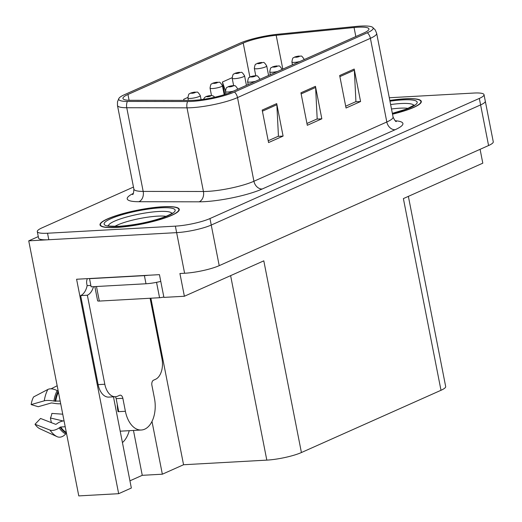 <?xml version="1.0" encoding="UTF-8"?>
<svg xmlns="http://www.w3.org/2000/svg" width="522" height="522" viewBox="0 0 522 522"><rect width="100%" height="100%" fill="white"/><g stroke="black" fill="none" stroke-linecap="round" stroke-linejoin="round"><path stroke-width="0.78" d="M113.581 396.831A26.922 16.273 86.8 0 0 114.077 399.976L131.348 488.031L118.664 493.688L78.776 495.9L28.736 240.844L176.638 232.636A25.239 4.515 -11.1 0 0 211.247 225.047L480.605 104.915A25.239 4.515 -11.1 0 0 485.297 101.17A25.239 4.515 -11.1 0 1 480.605 104.915L211.247 225.047A25.239 4.515 -11.1 0 1 176.638 232.636L48.814 239.728A25.239 4.515 -11.1 0 1 38.576 238.11L37.297 231.611A25.239 4.515 -11.1 0 0 47.535 233.23L175.366 226.143A25.239 4.515 -11.1 0 0 209.968 218.548L479.333 98.417A25.239 4.515 -11.1 0 0 484.024 94.671A25.239 4.515 -11.1 0 0 473.78 93.053L389.288 97.745M118.664 493.688L76.59 279.244L159.445 274.65L163.908 297.39L184.383 296.255L179.92 273.515L184.605 273.254A25.239 4.515 -11.1 0 0 219.214 265.659L488.572 145.534A25.239 4.515 -11.1 0 0 493.264 141.788L484.024 94.671M408.367 196.363L445.677 386.541A25.239 4.515 168.9 0 1 440.992 390.286L301.416 452.535L263.806 260.837L184.383 296.255M480.083 149.318L482.804 163.171L403.382 198.588L440.992 390.286M38.276 236.59L28.736 240.844M301.416 452.535A25.239 4.515 168.9 0 1 266.814 460.123L183.555 464.743L150.884 298.206M183.555 464.743L162.342 474.204L151.993 421.437M129.939 480.821L142.265 475.32L162.342 474.204M122.435 442.584A26.922 16.273 86.8 0 0 129.241 430.683M142.265 475.32L133.462 430.448M392.518 114.188A40.383 7.223 -11.1 0 0 421.313 101.398A40.383 7.223 -11.1 0 0 404.928 98.802A40.383 7.223 -11.1 0 0 389.817 100.433M162.884 206.751A40.383 7.223 -11.1 0 0 120.987 214.164A40.383 7.223 -11.1 0 0 100.009 224.891A40.383 7.223 -11.1 0 0 116.393 227.481A40.383 7.223 -11.1 0 0 158.29 220.069A40.383 7.223 -11.1 0 0 179.261 209.342A40.383 7.223 -11.1 0 0 162.884 206.751M358.014 27.209A26.922 4.815 168.9 0 1 368.93 28.938A26.922 4.815 168.9 0 1 363.932 32.932L231.044 92.198A26.922 4.815 168.9 0 1 190.647 100.4L130.389 100.302A26.922 4.815 168.9 0 1 122.951 98.469A26.922 4.815 168.9 0 1 127.955 94.475L243.219 43.072A26.922 4.815 168.9 0 1 276.177 35.281L354.06 27.522A26.922 4.815 168.9 0 1 358.014 27.209M360.5 26.1A31.248 5.585 -11.1 0 0 355.913 26.459L278.03 34.224A31.248 5.585 -11.1 0 0 239.781 43.261L124.517 94.665A31.248 5.585 -11.1 0 0 119.009 98.234A31.248 5.585 -11.1 0 0 127.342 101.425L187.594 101.522A31.248 5.585 -11.1 0 0 234.482 92.009L367.371 32.742A31.248 5.585 -11.1 0 0 372.493 27.222A31.248 5.585 -11.1 0 0 360.5 26.1M262.188 110.083L268.562 142.571L283.087 136.092L276.712 103.604L262.188 110.083M268.204 140.751L278.441 136.183L276.856 104.733A6.734 5.227 -114 0 0 276.712 103.604M278.017 136.373L283.087 136.092M339.672 75.52L346.047 108.015L360.578 101.536L354.203 69.041L339.672 75.52M345.688 106.194L355.932 101.627L354.34 70.176A6.734 5.227 -114 0 0 354.203 69.041M355.502 101.816L360.578 101.536M300.933 92.805L307.301 125.293L321.833 118.814L315.458 86.319L300.933 92.805M306.949 123.473L317.187 118.905L315.601 87.455A6.734 5.227 -114 0 0 315.458 86.319M316.763 119.094L321.833 118.814M133.475 187.065L41.988 227.866A25.239 4.515 -11.1 0 0 37.297 231.611M232.12 77.706L222.424 82.026L224.871 94.502M187.835 97.451L183.679 99.31L183.888 100.387M183.679 99.31L184.051 100.387M222.424 82.026L225.4 90.684M268.582 75.455L266.716 65.955A6.31 1.129 168.9 0 1 263.44 67.632A6.31 1.129 168.9 0 1 256.889 68.793A6.31 1.129 168.9 0 1 254.331 68.389C255.297 62.222 255.95 64.982 257.007 63.482A4.209 3.373 64.8 0 1 258.005 63.227A2.101 0.378 -11.1 0 0 258.514 63.651A2.101 0.378 -11.1 0 0 261.398 63.018A2.101 0.378 -11.1 0 0 260.935 62.568A2.101 0.378 -11.1 0 0 258.109 63.182L260.55 62.947L258.005 63.227M258.109 63.182A4.209 3.152 -113 0 0 257.261 63.364A4.209 3.152 -113 0 0 257.144 63.423M299.745 61.557A6.31 1.129 168.9 0 1 294.467 62.386A6.31 1.129 168.9 0 1 291.902 61.981C292.868 55.815 293.521 58.575 294.578 57.074A4.209 3.373 64.8 0 1 295.576 56.82A2.101 0.378 -11.1 0 0 296.091 57.244A2.101 0.378 -11.1 0 0 298.975 56.611A2.101 0.378 -11.1 0 0 298.512 56.161A2.101 0.378 -11.1 0 0 295.68 56.774L298.127 56.539L295.576 56.82M295.68 56.774A4.209 3.152 -113 0 0 294.839 56.957A4.209 3.152 -113 0 0 294.715 57.015M246.436 85.334L244.577 75.834A6.31 1.129 168.9 0 1 241.294 77.504A6.31 1.129 168.9 0 1 234.75 78.665A6.31 1.129 168.9 0 1 232.192 78.261C233.158 72.095 233.81 74.861 234.867 73.354A4.209 3.373 64.8 0 1 235.859 73.1A2.101 0.378 -11.1 0 0 236.375 73.524A2.101 0.378 -11.1 0 0 239.259 72.891A2.101 0.378 -11.1 0 0 238.795 72.447A2.101 0.378 -11.1 0 0 235.964 73.054L238.41 72.819L235.859 73.1M235.964 73.054A4.209 3.152 -113 0 0 235.122 73.243A4.209 3.152 -113 0 0 235.004 73.295M224.199 94.71L222.431 85.706A6.31 1.129 168.9 0 1 219.155 87.383A6.31 1.129 168.9 0 1 212.611 88.538A6.31 1.129 168.9 0 1 210.046 88.133C211.012 81.967 211.664 84.734 212.722 83.233A4.209 3.373 64.8 0 1 213.72 82.972A2.101 0.378 -11.1 0 0 214.235 83.396A2.101 0.378 -11.1 0 0 217.119 82.763A2.101 0.378 -11.1 0 0 216.656 82.319A2.101 0.378 -11.1 0 0 213.824 82.926L216.271 82.698L213.72 82.972M213.824 82.926A4.209 3.152 -113 0 0 212.983 83.115A4.209 3.152 -113 0 0 212.859 83.168M201.087 99.643L200.291 95.578A6.31 1.129 168.9 0 1 197.009 97.255A6.31 1.129 168.9 0 1 190.465 98.417A6.31 1.129 168.9 0 1 187.907 98.012C188.873 91.846 189.525 94.606 190.582 93.105A4.209 3.373 64.8 0 1 191.574 92.851A2.101 0.378 -11.1 0 0 192.089 93.275A2.101 0.378 -11.1 0 0 194.974 92.642A2.101 0.378 -11.1 0 0 194.51 92.192A2.101 0.378 -11.1 0 0 191.685 92.805L194.125 92.57L191.574 92.851M191.685 92.805A4.209 3.152 -113 0 0 190.837 92.988A4.209 3.152 -113 0 0 190.719 93.046M277.606 71.436A6.31 1.129 168.9 0 1 272.321 72.258A6.31 1.129 168.9 0 1 269.763 71.853C270.729 65.687 271.381 68.454 272.438 66.946A4.209 3.373 64.8 0 1 273.437 66.692A2.101 0.378 -11.1 0 0 273.946 67.116A2.101 0.378 -11.1 0 0 276.83 66.483A2.101 0.378 -11.1 0 0 276.366 66.04A2.101 0.378 -11.1 0 0 273.541 66.646L275.981 66.411L273.437 66.692M273.541 66.646A4.209 3.152 -113 0 0 272.693 66.836A4.209 3.152 -113 0 0 272.575 66.888M255.46 81.308A6.31 1.129 168.9 0 1 250.182 82.13A6.31 1.129 168.9 0 1 247.624 81.726C248.589 75.559 249.242 78.326 250.299 76.825A4.209 3.373 64.8 0 1 251.291 76.564A2.101 0.378 -11.1 0 0 251.806 76.988A2.101 0.378 -11.1 0 0 254.69 76.356A2.101 0.378 -11.1 0 0 254.227 75.912A2.101 0.378 -11.1 0 0 251.395 76.519L253.842 76.29L251.291 76.564M251.395 76.519A4.209 3.152 -113 0 0 250.553 76.708A4.209 3.152 -113 0 0 250.436 76.76M233.321 91.18A6.31 1.129 168.9 0 1 228.036 92.009A6.31 1.129 168.9 0 1 225.478 91.604C226.444 85.438 227.096 88.198 228.153 86.698A4.209 3.373 64.8 0 1 229.151 86.443A2.101 0.378 -11.1 0 0 229.66 86.867A2.101 0.378 -11.1 0 0 232.544 86.234A2.101 0.378 -11.1 0 0 232.088 85.784A2.101 0.378 -11.1 0 0 229.256 86.398L231.703 86.163L229.151 86.443M229.256 86.398A4.209 3.152 -113 0 0 228.414 86.58A4.209 3.152 -113 0 0 228.29 86.639M203.469 99.324L204.604 97.523L206.014 96.57A4.209 3.373 64.8 0 1 207.006 96.316A2.101 0.378 -11.1 0 0 207.521 96.74A2.101 0.378 -11.1 0 0 210.405 96.107A2.101 0.378 -11.1 0 0 209.942 95.663A2.101 0.378 -11.1 0 0 207.117 96.27L209.557 96.035L207.006 96.316M207.117 96.27A4.209 3.152 -113 0 0 206.268 96.459A4.209 3.152 -113 0 0 206.151 96.511M391.5 108.987A29.115 5.207 168.9 0 1 399.721 108.198A29.115 5.207 168.9 0 1 408.165 108.387M389.836 100.505A39.966 7.145 168.9 0 1 404.687 98.912A39.966 7.145 168.9 0 1 420.902 101.477A39.966 7.145 168.9 0 1 392.505 114.116M115.44 396.733A16.828 10.172 -93.2 0 1 104.818 384.251L98.129 384.623A16.828 10.172 -93.2 0 0 108.746 397.098L115.44 396.733A16.828 10.172 -93.2 0 0 117.691 396.172L119.629 395.311A4.209 2.545 -93.2 0 1 120.197 395.174A4.209 2.545 -93.2 0 1 122.846 398.293L125.397 411.29A25.239 15.255 86.8 0 0 141.325 430.011A25.239 15.255 86.8 0 0 144.711 429.175A25.239 15.255 86.8 0 0 154.453 398.332L151.909 385.334A4.209 2.545 -93.2 0 1 153.533 380.192L155.471 379.331A16.828 10.172 -93.2 0 0 161.97 358.764L150.095 298.251M118.657 411.421L118.037 411.695L118.709 411.662L116.158 398.664A4.209 2.545 86.8 0 0 115.401 396.733M118.037 411.695A25.239 15.255 -93.2 0 1 117.274 404.367M60.174 401.079L53.916 401.059A9.252 2.375 -171.5 0 0 44.272 400.818L31.15 404.589L38.25 406.723L51.365 402.945L53.348 403.18A9.252 2.375 -171.5 0 0 60.643 403.774L60.702 403.767M64.056 420.882L63.997 420.889A9.252 5.194 -34.1 0 0 57.322 423.427L56.383 424.079A0.842 0.47 145.9 0 1 55.547 424.282L40.553 418.461L35.013 424.275L50.014 430.089A9.252 5.194 -34.1 0 0 59.175 427.883L60.115 427.231A0.842 0.47 145.9 0 1 60.722 427.003L65.211 426.755M141.325 430.011L121.248 431.126A25.239 15.255 -93.2 0 1 120.184 431.12M63.123 420.98L50.406 417.985A11.543 6.975 86.8 0 0 51.848 413.424L62.744 414.187M35.013 424.275A19.353 11.693 86.8 0 0 39.802 428.706L57.133 436.686A9.252 6.982 116.2 0 0 65.7 433.926L66.424 433.077A0.842 0.633 -63.8 0 1 66.444 433.058M50.406 417.985L51.365 422.657M58.236 391.206A0.842 0.476 -151.8 0 1 58.21 391.193L57.205 390.645A9.252 5.233 28.2 0 0 47.861 389.451L33.571 396.948A19.353 11.693 86.8 0 0 31.15 404.589M57.166 385.758L51.045 388.831M98.129 384.623L80.662 295.596A16.828 10.172 86.8 0 0 87.135 285.638L86.815 284.014A8.411 6.532 66 0 1 87.389 278.644M93.49 286.669A16.828 10.172 -93.2 0 1 87.357 295.224L80.662 295.596M104.818 384.251L87.357 295.224M148.535 275.257A16.828 3.008 168.9 0 1 144.398 275.636L89.523 278.676A16.828 3.008 -11.1 0 0 89.941 278.507M144.398 275.636L145.99 283.759A16.828 3.008 -11.1 0 0 160.763 281.391M90.848 285.436L87.135 285.638M89.523 278.676L91.115 286.806L145.99 283.759M114.827 226.391A29.115 5.207 168.9 0 1 157.67 216.141A29.115 5.207 168.9 0 1 166.113 216.33M162.642 206.856A39.966 7.145 168.9 0 1 178.85 209.42A39.966 7.145 168.9 0 1 158.094 220.036A39.966 7.145 168.9 0 1 116.634 227.377A39.966 7.145 168.9 0 1 100.42 224.812A39.966 7.145 168.9 0 1 121.176 214.196A39.966 7.145 168.9 0 1 162.642 206.856M94.834 286.598L97.621 300.796A4.209 0.75 -11.1 0 0 99.33 301.07L159.562 297.723A4.209 0.75 -11.1 0 0 163.823 296.979M488.572 145.534L479.333 98.417M219.214 265.659L209.968 218.548M184.605 273.254L175.366 226.143M266.814 460.123L230.613 275.636M395.187 120.765A42.067 7.523 168.9 0 1 395.102 129.737L262.214 189.003A8.411 6.532 66 0 1 253.927 181.251L386.815 121.985A33.656 6.016 -11.1 0 0 393.066 116.993C394.658 120.367 395.748 121.874 396.335 121.515M262.214 189.003A42.067 7.523 168.9 0 1 204.533 201.662A42.067 7.523 168.9 0 1 199.091 201.818L138.839 201.72A42.067 7.523 168.9 0 1 133.338 193.408M207.782 191.378A33.656 6.016 -11.1 0 0 253.927 181.251L237.51 97.588A33.656 6.016 168.9 0 1 187.013 107.839L126.761 107.741A33.656 6.016 168.9 0 1 117.463 105.451L133.88 189.121A33.656 6.016 -11.1 0 0 143.178 191.404L203.43 191.502A33.656 6.016 -11.1 0 0 207.782 191.378M127.342 101.425A8.411 6.14 90.1 0 0 126.761 107.741L143.178 191.404A8.411 6.14 -89.9 0 1 138.839 201.72M187.594 101.522A8.411 6.14 90.1 0 0 187.013 107.839L203.43 191.502A8.411 6.14 -89.9 0 1 199.091 201.818M234.482 92.009A8.411 6.532 66 0 1 237.51 97.588L370.398 38.321A8.411 6.532 -114 0 0 367.371 32.742M372.493 27.222L375.246 29.937L376.656 33.33A33.656 6.016 168.9 0 1 370.398 38.321L386.815 121.985A8.411 6.532 66 0 0 395.102 129.737M47.535 233.23L48.814 239.728M127.955 94.475L129.097 100.283M354.06 27.522L355.828 36.547M276.177 35.281L282.813 69.106M243.219 43.072L249.881 77.034M301.148 93.901L315.601 87.455M339.887 76.623L354.34 70.176M262.403 111.179L276.856 104.733M390.626 104.557A32.233 5.762 168.9 0 1 400.759 103.539A32.233 5.762 168.9 0 1 413.796 105.451M389.967 101.19A36.175 6.466 168.9 0 1 402.508 99.885A36.175 6.466 168.9 0 1 416.752 103.571A36.175 6.466 168.9 0 1 392.368 113.424M125.397 411.29L118.709 411.662M58.425 392.166A25.239 15.255 86.8 0 0 55.684 401.327M60.722 427.003A25.239 15.255 86.8 0 0 66.327 432.444M50.014 430.089A28.782 17.396 86.8 0 0 57.133 436.686M47.861 389.451A28.782 17.396 86.8 0 0 44.272 400.818M59.175 427.883A26.368 15.941 86.8 0 0 65.7 433.926M57.205 390.645A26.368 15.941 86.8 0 0 53.916 401.059M60.115 427.231A25.519 15.425 86.8 0 0 66.424 433.077M58.21 391.193A25.519 15.425 86.8 0 0 55.025 401.274M122.846 398.293L116.158 398.664M108.504 225.804A32.233 5.762 168.9 0 1 125.652 217.289A32.233 5.762 168.9 0 1 158.708 211.482A32.233 5.762 168.9 0 1 171.745 213.4M160.463 207.828A36.175 6.466 168.9 0 1 168.417 215.521A36.175 6.466 168.9 0 1 118.814 226.404A36.175 6.466 168.9 0 1 110.86 218.711A36.175 6.466 168.9 0 1 160.463 207.828M159.562 297.723L156.541 282.337M99.33 301.07L96.472 286.506M119.009 98.234L117.489 101.777L117.463 105.451M376.656 33.33L393.066 116.993M133.88 189.121C133.678 192.846 133.24 194.654 132.562 194.536M266.716 65.955C263.029 60.141 263.662 63.475 261.502 62.431L257.261 63.364M255.78 75.775L254.331 68.389M304.287 59.547C300.607 53.733 301.24 57.068 299.073 56.024L294.839 56.957M292.457 64.806L291.902 61.981M244.577 75.834C240.89 70.013 241.523 73.348 239.357 72.304L235.122 73.243M233.641 85.647L232.192 78.261M222.431 85.706C218.751 79.892 219.377 83.22 217.217 82.182L212.983 83.115M211.495 95.526L210.046 88.133M200.291 95.578C196.605 89.764 197.238 93.099 195.078 92.055L190.837 92.988M188.377 100.394L187.907 98.012M282.148 69.426C278.461 63.606 279.094 66.94 276.934 65.896L272.693 66.836M270.318 74.679L269.763 71.853M260.002 79.298C256.322 73.485 256.954 76.812 254.788 75.775L250.553 76.708M248.178 84.557L247.624 81.726M237.862 89.171C234.182 83.357 234.809 86.691 232.649 85.647L228.414 86.58M225.974 94.136L225.478 91.604M214.862 97.196L213.054 95.865L211.397 95.519L206.268 96.459M414.187 105.098L406.599 109.007L392.355 113.352M420.902 101.477L421.097 102.495M172.143 213.048C171.758 212.911 173.983 212.989 164.554 216.95C150.551 221.915 135.492 225.021 119.375 226.267C110.364 226.222 106.573 226.006 108.002 225.628M178.85 209.42L179.053 210.444M100.42 224.812L100.622 225.83"/></g></svg>

